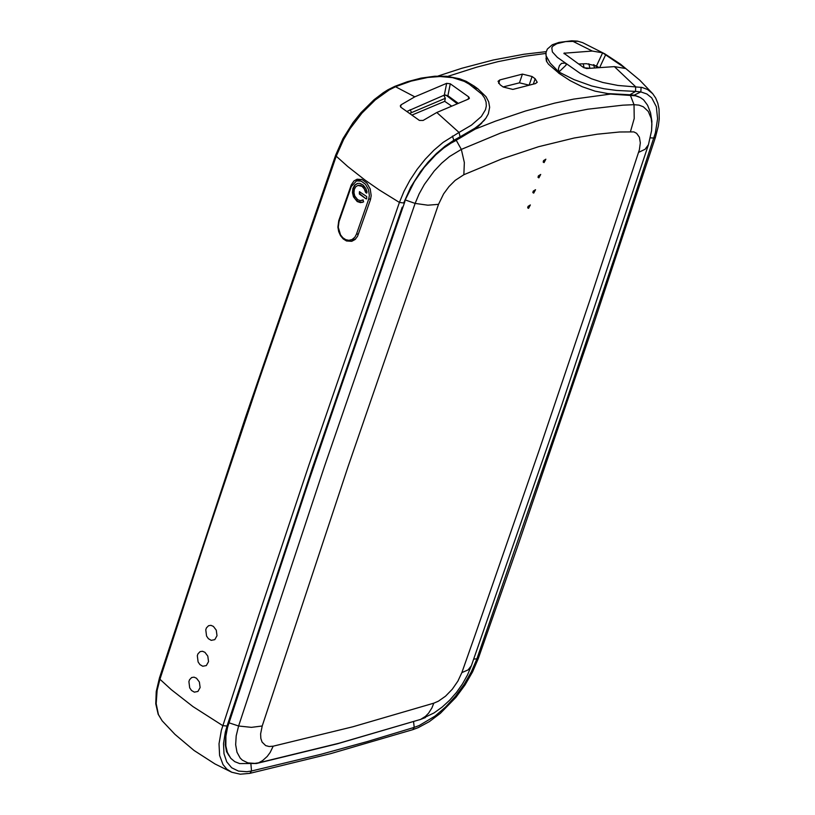 <?xml version="1.0" encoding="UTF-8"?>
<svg xmlns="http://www.w3.org/2000/svg" width="815" height="815" viewBox="0 0 815 815"><rect width="100%" height="100%" fill="white"/><g stroke="black" fill="none" stroke-linecap="round" stroke-linejoin="round"><path stroke-width="1.22" d="M356.41 234.292L368.655 199.268L369.368 195.488L368.451 189.437L365.446 184.21L361.127 181.103L356.573 180.879L351.275 186.543L339.03 221.568L338.266 227.232L340.527 234.863L342.87 237.786L345.754 239.661L348.861 240.313L352.06 239.549L354.851 237.216L356.41 234.292L358.519 233.803M370.723 198.779L368.655 199.268M363.643 201.876L360.536 202.65L357.225 201.56L353.466 196.853L352.457 192.595L352.895 188.408L354.668 185.137L357.428 183.406L360.006 183.385L363.368 185.209L365.986 188.754L367.076 192.085L366.556 193.175L365.517 192.269L364.234 188.846L361.972 186.34L357.907 185.423L355.717 186.788L354.311 189.375L353.975 192.676L354.78 196.038L357.754 199.746L360.362 200.612L362.96 199.94L363.643 201.876M365.945 198.758L359.354 194.052L359.435 191.708L366.719 196.568L366.669 198.911L365.945 198.758L359.873 193.919L359.7 191.688M362.441 202.405L357.602 201.336L354.922 198.534L353.303 194.642L353.364 188.418L355.045 185.158L357.683 183.355M366.801 193.053L363.113 186.706L360.454 185.27L358.162 185.362M361.911 200.409L363.215 199.93M359.354 194.052L359.873 193.919M450.277 83.792L468.676 96.873L469.399 98.238L468.676 98.982L436.799 112.49L423.097 120.457L419.399 120.426L400.99 107.346L400.287 105.919L401.082 104.809L414.784 96.832L446.661 83.334L450.277 83.792L447.893 95.742L444.307 95.121L407.082 111.37M447.893 95.742L458.132 103.22M436.799 112.49L459.018 132.438L443.146 142.36L433.947 150.174L425.175 159.282L417.097 169.388L409.965 180.176L404.006 191.301L399.411 202.426L308.905 465.09L259.139 614.235L221.344 730.372L219.021 743.8L219.602 755.434L223.045 764.633L226.845 769.146L231.745 772.243L215.017 763.971L194.041 750.462L174.981 734.386L162.165 720.827L158.426 714.582L156.174 703.63L157.132 690.305L159.934 679.252L208.528 530.687L258.549 381.41L336.228 156.205L335.709 155.013L342.993 138.57L353.068 122.545L360.994 112.643L374.095 99.695L383.264 92.727L387.879 89.813L389.244 89.905L396.09 86.482L411.157 81.113L427.844 77.445L439.998 76.529L452.6 77.629L464.275 81.368L469.226 84.159L481.91 94.234L484.619 98.095L486.086 102.069L486.321 105.981L485.475 109.719L481.359 116.504L471.447 125.133L459.018 132.438L460.118 136.808L474.829 128.261L480.779 123.686L485.903 118.175L484.192 120.416L474.32 129.463L459.314 138.489L457.49 139.426L460.118 136.808L453.802 140.302L451.856 142.533L457.51 139.416M338.755 220.641L337.899 227.1L338.694 231.603L340.517 235.688L343.207 238.927L346.487 240.965L351.713 241.322L355.096 239.508L357.591 236.207L370.407 199.818L371.192 195.62L370.193 188.917L366.913 183.131L362.196 179.616L357.174 179.198L353.954 180.961L351.265 184.913L338.755 220.641L339.417 220.468M196.507 678.233L194.062 677.163L191.678 677.52L189.549 679.72L188.907 681.595L189.691 687.829L191.515 690.488L194.357 692.149L197.933 691.446L200.123 687.534L199.369 681.992L196.507 678.233M204.942 652.326L202.487 651.266L200.103 651.623L197.964 653.834L197.322 655.708L198.106 661.943L199.93 664.602L202.762 666.252L206.338 665.56L208.538 661.637L207.794 656.095L204.942 652.326M213.408 626.409L210.953 625.339L208.569 625.706L206.419 627.917L205.777 629.791L206.552 636.026L208.375 638.685L211.217 640.346L214.793 639.643L217.004 635.72L216.27 630.168L213.408 626.409M162.165 720.827L158.161 714.225L155.767 703.803L156.236 691.558L159.434 678.019L159.934 679.252L171.333 689.694L192.972 706.595L222.75 725.625L227.049 726.043L312.491 467.647L402.213 207.153M655.423 137.358L593.789 323.565L517.403 546.997L478.232 658.693L472.578 671.876L465.039 684.946L455.962 697.314L440.355 713.349L429.281 721.662L418.227 727.632L412.848 729.649L414.203 727.388L367.219 741.579L320.631 754.384L251.529 771L246.843 771.713L238.449 771.092L231.643 767.761L226.743 761.882L223.993 753.732L223.504 743.677L225.307 732.176L227.039 726.063L228.404 724.158L226.03 733.459L225.235 744.533L226.59 751.746L230.839 758.378M598.689 67.421L596.499 65.954L586.423 63.702L578.956 63.988M577.499 41.127L582.664 42.655L577.478 41.127L571.773 40.791M624.239 67.513L625.146 68.44L614.388 66.616L586.576 68.541L583.224 67.309L563.909 53.23L592.291 51.05L602.631 52.812L624.239 67.513L623.984 68.073M582.664 42.655L604.893 53.902L620.551 64.202L639.755 80.165L652.693 93.664L647.558 89.497L642.108 87.46L618.035 85.473L602.774 82.468L591.568 78.79L580.229 73.411L557.348 57.366L552.366 51.916L551.806 47.718L552.876 46.109L556.849 43.694L565.692 41.596L577.967 41.27M614.388 66.616L635.639 86.757L635.557 91.412L640.824 91.901L634.192 95.151L629.914 94.774L635.557 91.412L616.466 90.424L604.119 88.764L591.792 86.003L574.106 79.646L558.886 72.015L558.438 68.664L559.467 65.536L561.545 63.346L564.917 63.132L565.997 63.539L566.089 65.108L558.886 72.015L558.795 73.218M592.291 51.05L571.804 40.781L559.029 42.411L552.356 44.733L547.364 49.032L546.03 52.415L546.081 55.777L550.176 63.101L558.886 72.015M641.11 87.266L640.824 91.901L646.876 93.98L651.705 97.851L656.34 106.724L657.593 118.715L655.372 132.957L617.118 249.747L567.087 398.698L476.714 659.315L471.294 671.957L464.051 684.519L455.32 696.418L445.499 707.104L435.057 716.09L419.256 725.493L414.203 727.388L413.572 721.683M414.784 96.832L394.817 86.359L407.408 81.704L421.07 78.108L434.792 76.223L446.559 76.274L459.65 78.76L466.2 81.327L474.157 86.115L473.464 87.409L477.885 88.825L486.035 96.73L488.694 101.834L489.652 107.315L488.338 113.845L485.903 118.175M531.788 84.444L531.268 84.566M455.982 140.221L475.308 129.065L495.581 121.109L525.492 111.003L554.689 103.118L573.699 99.104L610.516 94.082L595.133 91.168L582.205 86.716L570.093 80.614L558.621 73.095M558.632 72.942L548.464 64.191L546.407 61.064L545.999 58.15M584.1 67.869L583.265 63.804M584.518 67.808L589.408 68.236M593.514 64.65L594.522 67.757M528.966 85.127L519.461 82.835L503.089 86.94M451.5 106.001L444.715 101.335L412.196 114.976M409.884 113.316L445.326 98.309L444.715 101.335M443.859 95.304L445.326 98.309M445.795 94.978L457.113 103.637M500.104 84.76L498.036 81.306L499.839 79.921L522.425 74.104L532.073 76.508L535.16 78.76L537.207 82.295L535.435 83.588L512.849 89.416L503.191 87.011L500.104 84.76M475.308 129.065L481.797 123.075M456.512 140.211L449.911 143.715M450.063 143.786L443.849 147.933M380.34 271.752L302.986 498.077L227.548 727.388L225.898 736.139L225.847 745.908L227.344 752.367L230.788 758.317L234.74 761.638L239.651 763.584L256.501 763.502L258.63 762.82L254.8 763.4L247.923 762.891L242.35 760.161L240.14 758.001L236.992 752.225L235.657 744.716L236.197 735.843L238.601 726.002L228.862 722.762M610.516 94.082L635.486 95.793L640.346 97.525L643.595 99.838L647.589 105.247L650.533 112.786L651.888 121.231L651.582 130.665L651.888 124.175L651.195 118.419L648.292 111.441L643.341 106.796L639.021 105.135L634.019 104.677L630.362 95.273M621.825 94.601L608.662 93.847M635.527 95.813L629.863 94.774M533.723 193.114L535.536 189.701L533.224 191.138L532.847 192.605L533.723 193.114M538.888 177.853L540.702 174.451L538.389 175.887L538.022 177.354L538.888 177.853M528.558 208.355L530.361 204.952L528.049 206.389L527.682 207.845L528.558 208.355M544.063 162.603L545.867 159.19L543.554 160.626L543.187 162.093L544.063 162.603M366.027 192.136L365.517 192.269M389.244 89.905L375.297 99.909L361.972 113.081L350.195 128.505L343.635 139.508L336.228 156.205L347.73 166.505L364.916 179.993L379.057 189.824L399.411 202.426L403.68 202.986L414.315 181.674L424.207 167.401L435.699 154.881L443.768 147.994L451.856 142.533M403.68 202.986L410.689 187.206L420.397 171.771L428.028 162.226L436.32 153.617L445 146.231L453.802 140.292L452.457 136.074M401.082 104.809L400.644 107.06M444.307 95.121L446.661 83.334M468.218 99.155L468.676 96.873M250.928 764.348L251.529 771L249.848 773.354L240.242 774.199L231.745 772.243M478.232 658.693L473.719 659.101M564.469 52.965L564.092 53.77M596.499 65.954L602.631 52.812M605.759 54.513L599.769 67.339M652.693 93.664L655.688 98.034L657.797 103.189L659.029 109.027L659.243 118.858L658.337 125.989L655.433 137.328L653.875 138.041L650.339 137.857M351.734 185.423L351 185.616M588.817 63.753L589.897 68.185M447.761 76.386L476.734 67.166L498.016 61.645L525.695 56.143L545.897 53.433M411.514 112.541L410.139 109.709M499.839 79.921L498.648 83.436M519.461 82.835L522.425 74.104M532.073 76.508L529.169 85.086M262.216 725.992L348.199 466.221L438.521 204.341L427.865 205.197L415.12 203.414L419.114 193.909L424.37 184.435L434.161 171.069L441.608 163.214L449.462 156.572L461.331 149.389L464.346 162.542L463.857 174.716L501.663 158.976L538.532 146.72L574.208 138.01L597.242 134.2L619.604 131.989L633.856 131.898L636.607 133.314L639.378 137.195L640.325 142.859L639.368 149.838L589.591 301.01L539.377 449.656L474.962 635.445L461.861 672.599L457.898 681.116L452.254 689.266L445.52 696.193L438.399 701.185L433.794 703.172L352.875 726.776L273.188 746.183L269.123 746.509L265.69 745.613L262.073 742.078L260.831 738.41L260.617 733.897L262.216 725.992L251.428 727.357L238.601 726.002L324.686 465.773L415.12 203.414L405.442 200.011M630.504 131.49L634.223 118.511L634.019 104.677L622.721 105.186L587.707 109.22L563.511 113.988L538.715 120.406L500.512 133.1L461.331 149.389L456.288 140.333M438.521 204.341L443.584 193.929L448.963 186.604L455.178 180.38L463.857 174.716M628.222 94.754L629.445 95.263M533.367 84.067L535.16 78.76M228.669 755.271L226.397 751.155M273.188 746.183L270.173 752.439L267.238 756.422L262.583 760.609L258.63 762.82L338.999 743.229L420.622 719.4L337.43 743.779L256.501 763.502M461.861 672.599L468.085 669.92L471.376 665.723L561.698 405.228L648.445 144.693L645.083 149.288L638.634 152.354M632.797 95.111L633.54 95.487M471.376 665.723L467.453 675.034L462.441 683.989L456.461 692.444L449.666 700.197L442.168 707.074L434.059 712.911L420.622 719.4L425.461 716.375L428.588 713.186L431.95 707.858L433.794 703.172M350.389 240.14L355.656 238.989M356.573 180.879L361.554 179.382M358.417 185.29L357.907 185.423M362.176 200.347L361.656 200.48M404.974 201.325L314.519 463.817L228.404 724.158M412.848 729.649L330.727 753.63L249.848 773.354M546.794 61.848L545.877 53.668M606.146 93.481L629.924 94.774M639.154 96.954L634.274 95.161M335.699 155.033L245.397 417.586L159.434 678.019M394.817 86.359L387.879 89.813M474.157 86.115L477.885 88.835M597.446 67.513L593.952 64.803M546.203 51.651L523.841 54.269L493.269 59.994L461.911 68.246L437.95 76.07M648.445 144.693L651.582 130.665M425.41 717.567L419.542 719.808"/></g></svg>
